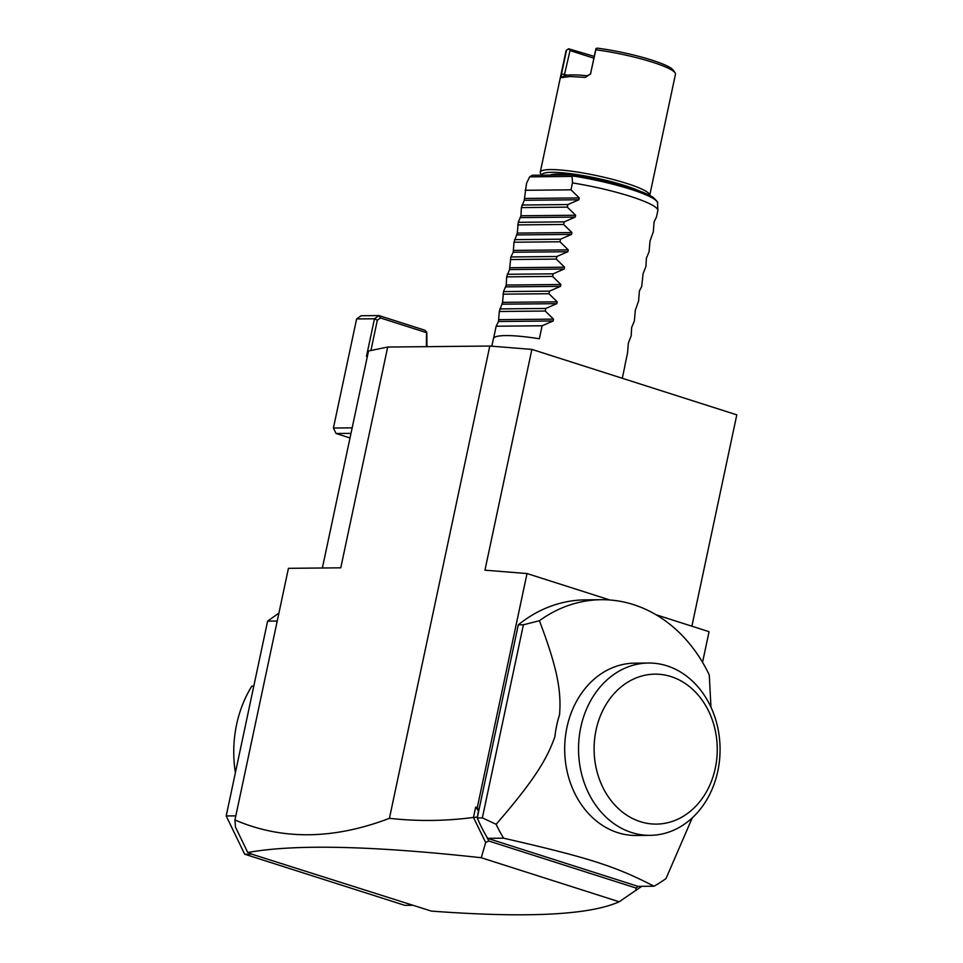 <?xml version="1.0" encoding="UTF-8"?>
<svg xmlns="http://www.w3.org/2000/svg" width="963" height="963" viewBox="0 0 963 963"><rect width="100%" height="100%" fill="white"/><g stroke="black" fill="none" stroke-linecap="round" stroke-linejoin="round"><path stroke-width="1.44" d="M322.376 568.001L368.504 350.989L387.692 347.041L489.806 346.042L531.877 349.4L736.803 414.848L691.879 626.191M641.755 886.333L619.173 901.777C589.488 915.103 526.869 918.208 431.328 911.094L249.369 853.399L250.645 853.387L247.539 852.062L235.441 827.012L234.948 819.982L288.431 568.326L340.77 567.821L387.692 347.041M234.948 819.982C282.015 840.23 333.511 839.664 389.425 818.309L489.806 346.042M619.173 901.777L481.271 857.732L485.665 842.505L473.459 817.455L475.65 807.175L478.491 810.858L477.251 817.912A149.939 123.156 89.4 0 0 486.736 836.811L488.759 841L485.665 842.505M247.912 852.508C294.558 844.009 372.344 845.755 481.271 857.732M518.287 624.843L523.403 624.794L539.4 620.726A149.939 123.156 -90.6 0 1 601.249 599.708L585.299 599.865A149.939 123.156 89.4 0 0 518.287 624.843L477.359 817.406M656.044 614.743L709.057 631.68L702.545 662.315M531.877 349.4L484.955 570.18L527.026 573.539L609.844 599.985M527.026 573.539L477.347 807.307L478.491 810.858M473.64 817.587L477.179 817.021M477.347 807.307L475.65 807.175M389.425 818.309C417.172 821.415 445.183 821.138 473.459 817.455M487.073 837.521L487.302 838.231M635.917 890.498L635.989 888.03L488.759 841M635.989 888.03L638.24 886.429M486.736 836.811A149.939 123.156 89.4 0 0 487.639 838.34L638.036 886.369L653.973 886.213A149.939 123.156 89.4 0 0 666.011 878.557L692.265 817.864M477.251 817.912L482.355 817.864L496.126 824.304A149.939 123.156 89.4 0 0 503.589 838.183L487.639 838.34M482.355 817.864L523.403 624.794M539.4 620.726C557.974 669.454 561.345 692.048 559.563 714.702A93.989 77.209 -90.6 0 0 554.905 736.623C547.08 759 534.309 780.259 496.126 824.304M601.249 599.708A149.939 123.156 -90.6 0 1 709.274 674.991L710.971 707.203M653.973 886.213C615.526 866.255 588.658 857.684 503.589 838.183M650.145 835.342L636.29 835.475A86.164 70.768 -90.6 0 1 617.74 832.658A86.164 70.768 -90.6 0 1 565.197 738.633A86.164 70.768 -90.6 0 1 634.617 663.17L648.46 663.038A86.164 70.768 89.4 0 0 579.148 737.502A86.164 70.768 89.4 0 0 630.007 831.996A86.164 70.768 89.4 0 0 650.145 835.342A86.164 70.768 89.4 0 0 719.566 759.879A86.164 70.768 89.4 0 0 667.01 665.854A86.164 70.768 89.4 0 0 648.46 663.038M671.103 676.616A74.97 61.584 89.4 0 0 596.061 730.086A74.97 61.584 89.4 0 0 640.275 821.644A74.97 61.584 89.4 0 0 715.304 768.173A74.97 61.584 89.4 0 0 671.103 676.616M251.692 854.133L244.674 854.205L404.857 905.364L411.875 905.292M277.224 621.051L267.606 621.135L278.921 613.07M235.827 815.854L226.197 815.95L267.606 621.135M244.674 854.205L226.197 815.95M235.381 772.723A109.662 90.077 -90.6 0 1 251.788 686.186L253.811 686.029M253.787 686.162L251.788 686.186M350.026 437.96L336.063 433.506L333.415 428.041L352.169 427.849M336.063 433.506L351.001 433.362M367.348 356.43L366.47 356.43L374.475 318.777L356.611 318.946L333.415 428.041M426.946 346.656L426.85 333.114L425.056 330.297L378.953 315.575L374.475 318.777L377.34 320.222L380.505 317.971L378.953 315.575L361.089 315.756L356.611 318.946M426.38 346.668L426.561 331.705M426.284 332.584L380.505 317.971M370.911 350.496L377.34 320.222M493.622 338.157L496.162 326.216L498.497 321.51L499.291 311.494L502.566 302.358L503.529 291.584L506.249 285.036L506.658 276.863L509.535 269.556L510.884 256.952L513.219 252.246L514.013 242.231L517.287 233.094L518.25 222.321L520.971 215.772L521.38 207.599L524.257 200.292L526.532 183.355L529.662 176.843L572.106 176.434L572.479 182.91C593.28 186.28 612.624 190.782 630.512 196.404C647.81 202.013 656.935 206.612 657.91 210.199L656.441 217.12L654.106 221.827L653.311 231.842L650.037 240.979L649.074 251.752L646.354 258.301L645.944 266.474L643.067 273.769L641.719 286.384L639.384 291.091L638.589 301.106L635.315 310.242L634.352 321.016L631.632 327.564L631.222 335.738L628.345 343.045L627.539 353.06L624.782 366.036A67.133 10.027 12 0 1 624.77 366.578L622.279 378.278M491.816 346.211L493.429 338.663A67.133 10.027 12 0 1 539.352 338.759L542.109 325.771L553.123 320.98L553.52 319.138L545.251 311.037L545.792 308.461L556.807 303.658L557.204 301.828L548.922 293.727L549.476 291.139L560.49 286.348L560.875 284.506L552.606 276.405L553.159 273.829L564.174 269.026L564.559 267.196L556.289 259.095L556.843 256.507L567.857 251.716L568.242 249.874L559.972 241.773L560.514 239.197L571.528 234.394L571.926 232.565L563.644 224.463L564.198 221.875L575.212 217.084L575.609 215.243L567.327 207.141L567.881 204.565L578.895 199.762L579.281 197.933L571.011 189.831L572.479 182.91M571.011 189.831L525.064 190.277M567.881 204.565L521.934 205.011M567.327 207.141L521.38 207.599M564.198 221.875L518.25 222.321M563.644 224.463L517.697 224.909M560.514 239.197L514.567 239.643M559.972 241.773L514.013 242.231M556.843 256.507L510.884 256.952M556.289 259.095L510.342 259.541M553.159 273.829L507.212 274.274M552.606 276.405L506.658 276.863M549.476 291.139L503.529 291.584M548.922 293.727L502.975 294.172M545.792 308.461L499.845 308.906M545.251 311.037L499.291 311.494M542.109 325.771L496.162 326.216M529.662 176.843L532.383 175.242L574.165 174.857C596.205 178.396 616.26 183.151 634.304 189.145C642.887 192.058 649.158 194.803 653.119 197.367C657.127 201.195 658.584 203.024 657.512 202.88A65.183 9.726 -168 0 0 573.009 176.012L572.106 176.434M573.864 174.845L573.009 176.012M570.168 174.881A46.657 6.97 -168 0 0 557.421 174.098A46.657 6.97 -168 0 0 550.138 175.073M638.866 190.758A53.711 8.017 -168 0 0 551.811 172.305A53.711 8.017 -168 0 0 541.964 175.158M675.111 72.839A55.95 8.354 -168 0 0 595.82 49.799L590.488 74.139L595.543 50.329L596.025 48.487L597.277 48.15A53.711 8.017 -168 0 1 673.39 70.263L675.111 72.839A55.95 8.354 -168 0 1 675.472 74.211L649.712 195.417A55.95 8.354 -168 0 0 612.516 179.347A55.95 8.354 -168 0 0 550.487 169.572A55.95 8.354 -168 0 0 540.255 172.16A55.95 8.354 -168 0 0 540.616 173.521L542.338 176.097M590.764 73.609L585.48 77.425L570.265 76.498L561.549 77.654L561.513 73.898L566.569 50.088A55.95 8.354 -168 0 0 566.015 50.943L540.255 172.16M561.549 77.654L564.137 76.017C567.652 74.62 575.308 74.536 587.117 75.788L585.48 77.425M564.137 76.017L570.024 50.57L568.639 48.764L594.255 56.42M566.569 50.088L568.639 48.764M570.024 50.57L593.87 58.189M590.488 74.139L587.117 75.788M596.025 48.487L595.82 49.799M657.512 203.012A65.183 9.726 -168 0 0 657.512 202.88L657.91 210.199M524.642 198.462L579.281 197.933M524.257 200.292L578.895 199.762M520.971 215.772L575.609 215.243M520.574 217.614L575.212 217.084M517.287 233.094L571.926 232.565M516.89 234.924L571.528 234.394M513.604 250.404L568.242 249.874M513.219 252.246L567.857 251.716M509.921 267.726L564.559 267.196M509.535 269.556L564.174 269.026M506.249 285.036L560.875 284.506M505.852 286.878L560.49 286.348M502.566 302.358L557.204 301.828M502.168 304.188L556.807 303.658M498.882 319.668L553.52 319.138M498.497 321.51L553.123 320.98M655.538 200.099A63.028 9.413 -168 0 0 574.357 174.917M561.513 73.898L567.532 75.21"/></g></svg>
